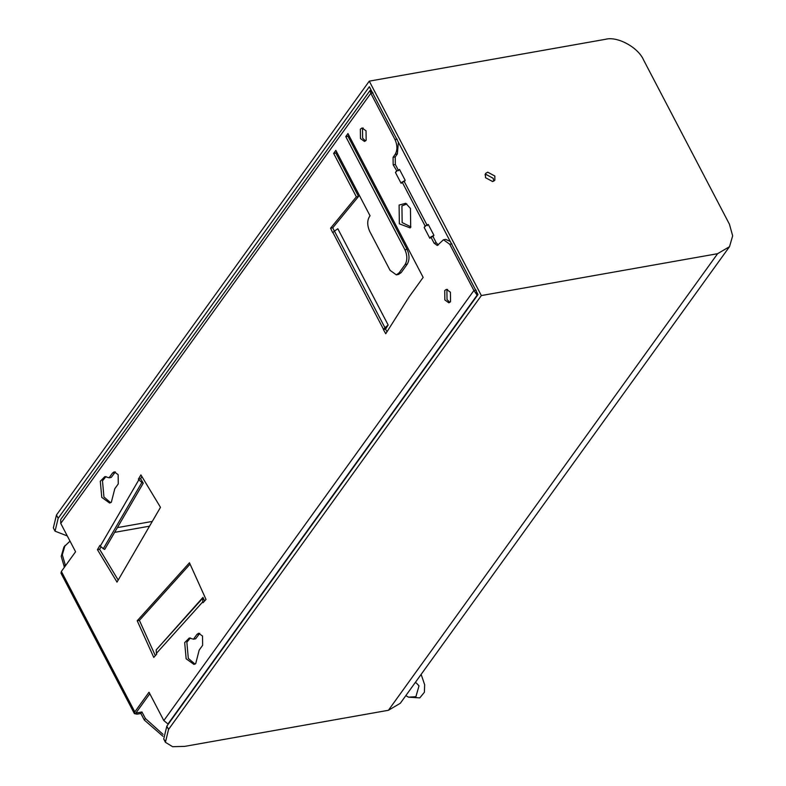 <?xml version="1.0" encoding="UTF-8"?>
<svg xmlns="http://www.w3.org/2000/svg" width="786" height="786" viewBox="0 0 786 786"><rect width="100%" height="100%" fill="white"/><g stroke="black" fill="none" stroke-linecap="round" stroke-linejoin="round"><path stroke-width="1.18" d="M729.516 246.666L732.66 235.859L729.428 224.207L643.567 59.962C638.193 47.357 617.265 35.989 605.505 39.3L369.273 81.145L481.356 295.556L717.598 253.701L729.516 246.666L400.329 703.254L388.412 710.289L184.71 746.376L172.596 746.7L165.424 742.298L163.714 739.027L166.838 726.146L478.006 294.554L369.341 86.696L58.174 518.288L56.464 515.017L53.34 527.897L55.049 531.169L58.174 518.288M56.464 515.017L369.273 81.145M166.838 726.146L168.548 729.418L481.356 295.556M168.548 729.418L165.424 742.298M164.805 740.54L163.714 739.027M152.278 521.432L117.399 527.612M67.311 535.954L55.049 531.169M494.836 176.035L487.723 172.173L485.493 173.49L485.512 177.685L492.625 181.546L494.856 180.23L494.836 176.035M493.755 181.173L493.205 178.304L486.082 174.443L484.952 174.816M289.454 556.075L288.963 556.164M410.911 226.899L402.147 222.576L401.931 205.932L406.853 203.967M399.347 223.833L410.154 227.891L410.695 227.223L410.449 208.447L405.792 203.299L399.101 205.058L399.347 223.833M387.007 331.751L385.533 329.157L383.362 329.54L385.749 333.736L409.074 296.941L423.153 277.399L347.952 133.561L345.771 136.587L347.943 136.204L348.748 135.074M334.355 231.172L332.743 227.802L358.534 196.451L335.819 153.015L336.624 151.885M358.534 196.451L356.363 196.834L333.647 153.398L335.819 153.015M333.647 153.398L335.838 150.362L370.039 215.796C367.091 219.825 366.964 224.983 369.656 231.271L390.072 270.335L396.311 274.845L399.003 272.997L405.114 264.518C407.462 260.313 407.394 255.381 404.928 249.742L345.771 136.587M396.311 274.845L398.482 274.461L401.174 272.614L407.286 264.135C409.634 259.93 409.565 254.998 407.089 249.359L347.943 136.204M383.362 329.54L384.963 327.742L386.201 328.057L388.156 325.011L337.833 228.765L334.443 231.104L384.963 327.742L388.156 325.011M332.743 227.802L330.572 228.195L332.733 232.705L334.443 231.104M332.9 232.509L383.499 329.314L385.671 328.931L386.201 328.057M330.572 228.195L356.363 196.834M103.31 548.726L104.715 549.414L143.258 483.164L140.596 478.753L138.424 479.136L140.9 474.891L160.482 507.334L117.016 582.102L97.435 549.669L99.901 545.415L100.294 546.073L138.837 479.824L141.853 482.476L103.31 548.726L100.294 546.073M118.195 580.078L99.606 549.276L97.435 549.669M99.606 549.276L100.952 546.958M140.596 478.753L141.893 476.532M397.166 139.181L395.004 139.564C397.47 145.214 397.539 150.136 395.191 154.341L397.362 153.958L398.394 142.256M70.013 541.132L63.951 546.938L61.21 556.341L64.423 567.237M65.041 545.425L62.3 554.828L65.513 565.723M149.527 526.178L114.648 532.358M395.004 139.564L370.825 93.328L372.996 92.935L370.098 90.439L370.825 93.328L60.748 523.407L75.574 551.762L61.377 571.451L60.964 573.171L134.396 713.629L136.97 714.169L140.871 713.482L144.3 720.025L162.967 736.285M60.748 523.407L60.738 519.497L370.098 90.439M366.158 140.242L366.04 130.82L362.061 127.941L360.342 129.12L360.469 138.542L364.449 141.421L366.158 140.242M363.191 128.03L362.513 128.737L362.641 138.159L365.48 140.949M114.727 472.612L112.565 472.995L114.245 471.846L118.146 474.656L118.264 483.901L114.805 488.695L111.317 502.293L109.568 503.011L101.767 497.371L100.303 481.229L104.882 476.591L109.097 477.79L111.268 477.407L115.375 471.924M110.62 502.686L103.939 496.988L102.475 480.845L105.992 476.542M112.565 472.995L109.097 477.79M395.191 154.341L393.069 157.298L393.167 164.873L396.881 171.004L395.437 172.448L396.419 171.093M397.362 153.958L395.23 156.915L395.338 164.49L398.581 170.709M427.319 225.67L404.289 181.615L402.118 181.998L401.135 183.354L395.437 172.448M202.493 598.47L156.198 649.894L156.394 653.382L202.69 601.958L202.955 597.36L204.596 600.995M202.69 601.958L203.034 602.724L206.011 599.433L189.465 562.776L137.216 620.763L153.761 657.41L156.728 654.119L156.394 653.382M190.074 564.132L139.387 620.37L137.216 620.763M139.387 620.37L155.323 655.681M451.901 243.876L449.73 244.259L443.491 239.75L445.662 239.366L450.231 241.42M443.491 239.75L437.301 245.487L434.098 243.179L430.846 236.959L433.931 235.319L428.223 224.413L425.147 226.054L402.118 181.998M425.147 226.054L424.165 227.419L425.609 225.975M438.323 244.947L436.269 242.795L433.017 236.576L433.931 235.319M433.017 236.576L431.317 236.881M163.056 734.37L145.39 718.512L141.961 711.969L135.89 713.04L149.802 693.743M141.961 711.969L140.871 713.482M61.377 571.451L134.819 711.91L134.396 713.629M134.819 711.91L149.006 692.23L163.832 720.575L167.978 723.975L477.122 295.172L476.08 290.113L473.909 290.496L477.122 295.172M449.73 244.259L473.909 290.496L163.832 720.575M444.729 290.525L446.438 289.346L450.417 292.225L450.545 301.647L448.826 302.816L444.847 299.947L444.729 290.525M449.867 302.355L447.018 299.564L446.9 290.142L447.578 289.425M202.641 645.296L202.523 636.061L198.622 633.241L196.942 634.4L193.484 639.195L189.259 637.996L184.681 642.634L186.144 658.776L193.946 664.416L195.694 663.698L199.182 650.101L202.641 645.296M199.752 633.329L195.645 638.812L193.484 639.195M190.369 637.947L186.852 642.25L188.316 658.393L195.007 664.082M424.165 227.419L429.863 238.325L430.846 236.959M138.837 479.824L138.424 479.136M404.289 181.615L405.193 180.348L399.494 169.442L396.881 171.004M202.955 597.36L156.198 649.894M143.258 483.164L141.853 482.476M402.579 181.91L405.193 180.348M416.531 683.201L419.017 685.834L415.902 696.701L408.533 697.172L419.793 697.88L424.401 692.289L424.656 684.734L421.139 674.388M388.412 710.289L717.598 253.701M399.003 272.997L401.174 272.614M405.114 264.518L407.286 264.135M404.928 249.742L407.089 249.359M65.11 564.957L64.02 566.47M395.23 156.915L393.069 157.298M395.338 164.49L393.167 164.873M145.39 718.512L144.3 720.025M199.113 634.007L196.942 634.4M436.269 242.795L434.098 243.179M415.293 682.503L416.433 683.142M405.822 695.639L408.533 697.172"/></g></svg>
